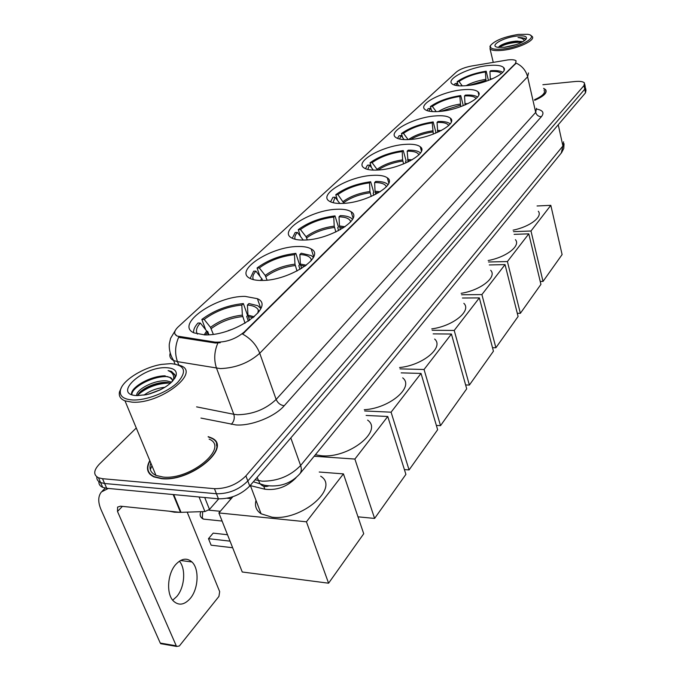 <?xml version="1.0" encoding="UTF-8"?>
<svg xmlns="http://www.w3.org/2000/svg" width="681" height="681" viewBox="0 0 681 681"><rect width="100%" height="100%" fill="white"/><g stroke="black" fill="none" stroke-linecap="round" stroke-linejoin="round"><path stroke-width="1.02" d="M372.498 175.366C349.004 176.336 318.01 194.374 329.204 201.099C331.962 202.921 336.567 203.687 343.02 203.398C366.838 202.683 398.027 184.313 387.302 177.826C384.433 175.766 379.496 174.949 372.498 175.366M462.51 89.773C442.607 91.441 417.913 104.159 424.893 109.428C427.285 111.395 432.231 112.059 439.722 111.437C459.82 109.939 484.804 96.991 478.053 91.85C475.585 89.73 470.401 89.032 462.51 89.773M434.98 115.949C414.014 117.447 387.506 131.612 395.618 137.332C398.147 139.282 403.024 139.997 410.243 139.477C431.431 138.175 458.211 123.755 450.388 118.188C447.783 116.059 442.641 115.31 434.98 115.949M405.076 144.381C382.918 145.649 354.333 161.559 363.833 167.764C366.48 169.671 371.247 170.42 378.125 170.012C400.556 168.965 429.379 152.774 420.254 146.755C417.513 144.644 412.448 143.853 405.076 144.381M336.848 209.263C311.864 209.842 278.044 230.51 291.34 237.754C294.158 239.465 298.533 240.223 304.475 240.044C329.859 239.772 363.799 218.72 351.115 211.757C348.144 209.799 343.394 208.965 336.848 209.263M297.682 246.505C271.029 246.573 233.881 270.519 249.757 278.265C252.574 279.797 256.643 280.529 261.972 280.47C289.136 280.759 326.284 256.362 311.183 248.957C308.17 247.152 303.675 246.335 297.682 246.505M245.203 296.405C216.269 295.631 174.285 324.65 194.059 332.915L204.743 334.89C234.375 336.091 276.145 306.518 257.409 298.695L245.203 296.405M487.945 65.58C469.013 67.385 445.893 78.894 451.937 83.754C454.201 85.704 459.19 86.325 466.894 85.61C485.996 83.95 509.405 72.237 503.548 67.487C501.216 65.393 496.015 64.755 487.945 65.58M508.017 59.902L471.712 65.997C464.868 67.308 459.794 69.292 456.491 71.939L178.218 326.846C173.919 331.017 173.57 334.09 177.162 336.073L215.017 342.109C225.734 342.577 235.464 339.223 244.19 332.047L515.491 63.452L516.113 60.873C514.938 59.783 512.24 59.468 508.017 59.902M296.184 477.492L295.597 478.224C286.761 486.966 276.512 490.626 264.849 489.205L250.148 485.553M149.811 460.586C145.683 468.051 147.062 473.491 153.949 476.904L161.457 478.658C191.216 482.276 233.345 446.506 211.238 437.815L208.156 436.632M149.479 473.116L149.522 473.763M216.303 443.969L216.796 444.421M528.473 72.944L527.613 76.808C525.962 70.518 522.157 65.955 516.189 63.12L242.64 334.099C250.838 338.627 256.533 345.02 259.733 353.269C248.914 362.871 235.805 367.978 220.397 368.6L177.477 361.645L173.629 360.513C170.369 358.896 169.22 356.469 170.182 353.235M98.898 481.612C98.702 484.234 99.979 486.149 102.712 487.358L106.704 488.286L218.431 498.807L216.447 493.759C228.671 493.887 239.133 489.622 247.824 480.973L584.749 89.202L585.243 86.615L584.749 89.202L247.824 480.973C239.133 489.622 228.671 493.887 216.447 493.759L104.61 483.501L216.447 493.759L214.447 488.686C226.688 488.788 237.175 484.523 245.901 475.9L583.992 85.568L584.485 82.988C583.217 81.567 580.11 81.073 575.147 81.516L542.868 84.733M96.813 476.845C96.608 479.467 97.868 481.382 100.618 482.582L104.61 483.501L100.618 482.582C97.868 481.382 96.608 479.467 96.813 476.845M177.162 336.073L174.974 334.099M220.261 342.73L215.358 343.02L178.635 337.308C175.051 345.607 174.659 353.72 177.477 361.645L178.788 365.016M534.67 100.311C543.744 96.336 547.422 92.82 545.711 89.747L543.676 88.36M136.277 427.991L99.52 463.982C93.501 470.35 93.169 474.946 98.507 477.79L102.508 478.7L214.447 488.686M216.958 445.663L216.549 445.178M218.431 498.807C230.638 498.96 241.074 494.704 249.74 486.03L585.507 92.837L585.992 90.224L585.498 87.858M502.978 48.998C521.101 47.159 539.803 35.855 527.664 34.322L518.369 34.416C504.4 36.714 495.147 40.358 490.618 45.372C489.358 48.657 493.478 49.866 502.978 48.998M490.201 46.01L490.056 48.93C491.827 50.547 496.091 50.998 502.833 50.283C518.011 48.726 536.253 39.992 532.116 36.391L530.686 35.463M534.534 99.715C542.485 96.115 545.668 92.948 544.085 90.198M534.653 100.226C543.566 96.31 547.175 92.837 545.472 89.807L543.719 88.547M504.204 47.329L516.343 44.597M523.034 41.643L516.062 41.115L522.565 41.907M516.624 36.076C502.91 37.523 488.515 46.121 498.015 47.329L504.808 47.27C515.543 45.542 522.702 42.758 526.285 38.911C527.298 36.289 524.081 35.344 516.624 36.076M516.062 41.115C509.15 41.83 503.778 43.414 499.948 45.857L498.56 47.406M525.468 39.881L524.932 38.323L518.003 37.549C521.757 37.983 523.817 39.106 524.183 40.911M518.003 37.549C521.91 37.498 524.396 38.076 525.451 39.294L525.511 39.37M498.918 47.449C505.259 43.882 512.929 42.154 521.944 42.248M498.884 46.802C504.042 43.822 510.801 42.077 519.16 41.567L522.08 41.694M486.055 81.311L485.383 71.965C474.24 73.829 465.455 77.004 459.028 81.482L457.13 81.677L457.845 84.512M513.091 230.161C529.801 226.824 543.004 216.728 538.305 211.246M458.807 85.823L457.011 83.371L455.104 83.567L454.15 84.989M488.43 80.46L486.191 71.19C473.874 73.225 464.178 76.723 457.13 81.677M457.011 83.371L455.93 85.457M486.191 71.19L485.383 71.965M459.028 81.482L462.263 85.9M502.714 72.331C500.561 70.858 496.568 70.313 490.746 70.696L489.937 71.479L490.346 79.711M501.352 73.625C499.82 71.837 496.015 71.122 489.937 71.479M543.021 281.423L530.984 231.012L550.818 205.33L562.106 254.566L543.021 281.423L540.22 281.457M530.984 231.012L513.457 231.651M537.062 205.977L550.818 205.33M460.722 106.653L459.854 96.396C448.362 98.243 439.194 101.571 432.358 106.389L430.401 106.568L431.294 109.956M488.175 260.517C506.255 257.256 520.999 245.747 515.423 239.686M430.401 106.568C437.917 101.239 448.03 97.57 460.731 95.553L463.199 105.317L462.697 105.921M432.52 111.616L430.171 108.432L428.213 108.611L426.953 110.594M430.171 108.432L428.877 111.148M460.731 95.553L459.854 96.396M432.358 106.389L436.24 111.658M477.509 97.077C475.389 95.442 471.354 94.778 465.412 95.093L464.536 95.936L465.08 104.951M476.087 98.532C474.648 96.515 470.801 95.655 464.536 95.936M520.369 313.311L507.405 261.555L528.797 233.847L540.927 284.377L520.369 313.311L517.296 313.311M507.405 261.555L488.549 261.981M514.121 234.358L528.797 233.847M433.329 134.106L432.222 122.835C420.364 124.666 410.779 128.164 403.475 133.357L401.467 133.519L402.582 137.553M461.148 293.324C480.743 290.251 497.351 277.005 490.695 270.289M401.467 133.519C409.494 127.781 420.066 123.908 433.176 121.925L435.84 131.995L435.465 133.263M404.114 139.614L401.1 135.57L399.092 135.732L397.491 138.405M401.1 135.57L399.585 139.043M433.176 121.925L432.222 122.835M403.475 133.357L408.132 139.605M450.184 123.874L450.15 123.84C448.03 122.052 443.978 121.269 437.985 121.507L437.04 122.418L437.755 132.276M448.685 125.517C447.366 123.252 443.476 122.222 437.04 122.418M495.887 347.753L481.893 294.584L505.047 264.611L518.096 316.495L495.887 347.753L492.508 347.702M481.893 294.584L461.539 294.754M489.316 264.943L505.047 264.611M403.603 163.934L402.616 159.865L402.224 151.548C389.975 153.344 379.93 157.039 372.098 162.648L370.03 162.793L371.434 167.594M431.728 328.88C453.01 326.139 471.865 310.766 463.855 303.317M370.03 162.793C378.645 156.579 389.719 152.501 403.263 150.561L406.148 160.946L405.535 161.542L405.927 162.946M373.333 170.114L369.519 165.057L367.451 165.202L365.467 168.701M369.519 165.057L367.774 169.45M403.263 150.561L402.224 151.548M372.098 162.648L377.538 170.046M420.466 152.978L420.075 152.612C417.862 150.859 413.912 150.041 408.208 150.186L407.178 151.182L408.098 161.95M418.892 154.842C417.683 152.306 413.776 151.08 407.178 151.182M469.371 385.071L454.21 330.438L479.339 297.895L493.436 351.2L469.371 385.071L465.625 384.952M454.21 330.438L432.129 330.268M462.425 298.014L479.339 297.895M337.529 200.427L335.776 194.698C345.037 187.965 356.674 183.649 370.66 181.759L369.528 182.84C356.87 184.585 346.323 188.501 337.895 194.579L343.973 203.338M371.239 196.443L369.953 191.514L369.528 182.84M399.568 367.536C422.705 365.374 444.352 347.319 434.64 339.053M370.66 181.759L373.801 192.493L373.137 193.14L373.767 195.285M339.853 203.466L335.078 197.209L332.949 197.328L330.532 201.84M335.078 197.209L333.086 202.717M337.895 194.579L335.776 194.698M388.025 184.696L387.2 183.921C384.91 182.227 381.096 181.401 375.75 181.444L374.627 182.525L375.044 191.225L375.776 194.289M386.365 186.824C385.293 183.989 381.377 182.551 374.627 182.525M440.53 425.651L424.05 369.494L451.426 334.039L466.706 388.817L440.53 425.651L436.368 425.438M424.05 369.494L399.977 368.872M433.159 333.869L451.426 334.039M300.5 236.469L298.278 229.616C308.289 222.278 320.53 217.699 335.001 215.886L333.758 217.069C320.657 218.746 309.557 222.9 300.457 229.531L306.024 236.724L307.293 239.874M335.861 232L334.218 226.143L333.758 217.069M364.275 409.707C389.43 408.464 414.576 387.004 402.692 377.853M335.001 215.886L338.44 226.977L337.708 227.692L338.619 230.629M303.258 240.078L297.367 232.417L295.179 232.502L292.268 238.265M297.367 232.417C295.111 235.013 294.362 237.294 295.128 239.269M300.457 229.531L298.278 229.616M352.477 219.384L351.115 218.099C348.766 216.515 345.148 215.69 340.245 215.639L339.01 216.83L339.461 225.922L340.432 229.65M350.715 221.836L350.613 221.47C349.455 218.533 345.582 216.984 339.01 216.83M409.077 469.924L391.081 412.184L421.02 373.418L437.636 429.728L409.077 469.924L404.403 469.584M391.081 412.184L364.675 410.966M401.186 372.873L421.02 373.418M262.33 279.448L255.911 271.123C253.034 274.4 252.2 277.235 253.4 279.644M259.912 276.214L257.069 267.991C267.931 259.955 280.853 255.086 295.835 253.366L294.464 254.677C280.895 256.269 269.182 260.695 259.316 267.939L265.207 275.447L267.071 280.146M297.027 271.038L294.967 264.177L294.464 254.677M315.371 454.763L321.534 455.751C348.706 458.543 383.403 430.92 367.621 420.117M295.835 253.366L299.606 264.849L298.797 265.633L300.04 269.395M255.911 271.123L253.655 271.174L250.165 278.486M259.316 267.939L257.069 267.991M313.354 257.478L311.302 255.579L301.232 253.213L299.87 254.524L300.364 264.049L301.615 268.459M311.489 260.321L311.226 259.359C309.906 256.414 306.118 254.805 299.87 254.524M374.601 518.428L354.886 459.062L387.761 416.491L405.902 474.385L374.601 518.428L357.985 516.828M354.886 459.062L314.162 456.244M366.123 415.444L387.761 416.491M208.352 334.797L206.675 330.975L200.308 323.041C196.469 327.374 195.515 331.06 197.439 334.073M205.688 329.749L201.84 319.432C213.885 310.417 227.726 305.139 243.364 303.581L241.815 305.062C227.65 306.518 215.102 311.311 204.164 319.44L210.497 327.348L213.323 334.294M245.041 323.262L242.368 315.133L241.815 305.062M255.996 500.373C254.524 506.009 256.218 510.478 261.07 513.772L271.906 517.16C301.564 521.237 340.117 487.732 320.674 476.189M208.922 334.754L207.679 331.409L206.981 331.4M243.364 303.581L247.612 315.55L246.701 316.444L248.386 321.194M200.308 323.041L197.984 323.024C194.74 326.582 193.293 329.817 193.651 332.72M204.164 319.44L201.84 319.432M257.409 298.695L260.814 308.442L257.716 305.684L248.948 303.556L247.416 305.037L247.961 315.141L249.595 320.376M258.831 311.898L258.303 309.991C256.78 307.131 253.153 305.48 247.416 305.037M232.655 547.737L211.119 545.192L208.48 538.671L230.05 541.148M328.582 583.2L306.433 521.808L343.437 473.882L363.722 533.751L328.582 583.2L242.257 571.997L218.882 512.938L232.842 496.738M306.433 521.808L218.882 512.938M319.227 472.027L343.437 473.882M208.48 538.671L213.187 533.129L227.514 534.738M227.199 498.254L231.208 498.628M179.375 561.195C186.092 568.695 184.721 587.439 176.745 596.547L172.702 600.208M190.203 598.522C198.537 588.895 199.465 568.788 191.931 561.961C186.883 557.577 181.512 558.403 175.8 564.43C167.407 573.589 166.062 593.892 173.425 601.042C178.745 605.869 184.338 605.026 190.203 598.522M204.726 497.513L209.476 509.439L218.737 498.832M108.339 488.439L101.443 491.929C97.987 496.228 97.868 502.161 101.077 509.737L160.256 643.06L176.26 645.818L117.498 511.474L117.592 507.09L120.477 506.179L180.491 512.359L173.161 494.542M162.461 643.996L160.256 643.06M176.26 645.818L176.651 646.448L179.35 645.988L218.933 596.411L219.674 591.627L187.198 512.163M209.476 509.439L204.913 511.55L180.491 512.359M132.472 399.968C146.1 400.7 167.713 392.247 177.707 382.364C187.258 371.307 184.96 365.059 170.837 363.628L161.542 364.395C143.648 367.238 122.461 380.296 120.46 390.094C119.328 395.984 123.338 399.279 132.472 399.968M121.388 387.617L119.524 391.779C118.571 395.984 120.401 399.015 125.006 400.862L132.08 402.156C160.026 404.378 201.21 372.464 180.627 365.671L178.184 364.854M150.824 463.012C148.798 468.664 150.51 472.793 155.966 475.398L162.989 477.04C190.569 480.377 229.676 447.221 209.127 439.134M216.984 446.302L216.609 445.8M149.948 460.901C146.109 468.119 147.539 473.389 154.238 476.691L161.678 478.428C191.123 482.003 232.825 446.608 210.94 438.002L208.275 436.947M169.246 511.201L174.404 512.206L180.371 512.35M143.997 395.142C149.786 390.8 156.775 388.179 164.955 387.268M148.398 394.231L160.98 389.498M136.711 395.576C135.698 389.626 155.166 379.36 166.981 380.943L171.646 382.169M137.622 395.61C139.435 389.379 156.953 381.164 167.611 382.526L170.633 383.105M172.514 381.3L172.114 379.087L170.795 377.657L165.091 376.159L169.756 377.376L172.412 379.845M166.53 367.714C142.942 366.182 111.624 394.903 137.085 395.593L146.287 394.716C161.984 390.562 171.918 384.237 176.081 375.759C177.23 370.805 174.047 368.123 166.53 367.714M176.081 375.759L174.753 378.057L175.119 375.537L171.621 371.477L168.096 370.592C172.676 372.456 174.447 375.614 173.4 380.041M151.948 465.71L150.305 469.592M149.871 473.601L149.948 474.24M168.096 370.592L171.714 371.732L174.957 374.763M131.884 394.665C131.331 387.336 153.659 375.367 167.892 376.661M137.92 394.912C146.755 387.217 157.532 383.241 170.259 383.003M175.06 377.538L174.881 378.295M131.603 394.554C129.892 387.915 149.99 375.801 165.142 375.827M136.302 395.55L136.719 395.048M140.848 391.371C147.241 386.791 154.842 383.82 163.644 382.475M149.684 393.899L160.009 389.983M179.895 336.84L180.235 337.733M215.017 342.109L215.358 343.02M244.19 332.047L244.411 332.668M515.491 63.452L515.602 63.929M263.743 486.234L264.849 489.205M536.926 109.139C542.978 110.331 544.468 112.85 541.404 116.681L284.215 405.74C280.487 405.212 277.797 403.109 276.145 399.441L535.7 112.399L536.475 108.296M284.215 405.74C274.877 416.695 251.417 426.102 235.992 424.953L200.955 418.074M217.852 343.062C214.192 351.651 213.757 360.045 216.558 368.242L233.796 414.286L237.601 414.746C252.838 414.414 265.684 409.315 276.145 399.441L259.733 353.269L527.613 76.808L535.7 112.399C536.619 115.217 538.526 116.638 541.404 116.681M245.901 475.9L249.74 486.03M583.992 85.568L585.507 92.837M102.508 478.7L106.704 488.286M196.605 406.863L233.796 414.286C234.868 418.177 234.017 421.53 231.234 424.348M255.069 479.79L262.194 481.195C277.576 481.263 290.378 476.036 300.602 465.515L562.915 145.998L563.57 141.818M558.241 124.759L562.915 145.998L561.28 153.038M257.129 477.381L259.801 483.34C262.091 486.26 264.943 487.153 268.348 486.038M253.383 481.773L264.722 485.298C279.253 487.596 291.017 483.706 299.998 473.618C301.504 471.49 301.709 468.792 300.602 465.515L290.813 437.934M564.055 143.717L563.766 148.475L561.578 152.672L299.614 474.087M485.851 80.452L469.192 85.329M485.698 79.362C478.198 80.571 471.669 82.673 466.102 85.678M492.44 78.826L490.252 78.885M460.356 105.197L440.965 111.309M460.194 104.074C451.571 105.436 444.284 107.93 438.351 111.548M467.975 103.64L464.876 103.631M465.566 104.746L465.038 104.763M432.767 131.986C424.28 133.263 416.942 135.74 410.737 139.435M432.588 130.82C422.748 132.352 414.703 135.272 408.455 139.588M441.288 130.548L437.406 130.42M439.236 131.586L437.577 131.586M402.803 161.074C392.971 162.521 384.748 165.5 378.142 170.012M402.616 159.865C392.273 161.406 383.769 164.547 377.104 169.288M412.124 159.822L407.561 159.516M410.345 160.81L407.757 160.725M370.158 192.774C359.619 194.255 350.817 197.533 343.752 202.615M369.953 191.514C359.262 193.021 350.332 196.341 343.164 201.491M380.177 191.77L375.044 191.225M378.627 192.714L375.248 192.485M334.448 227.445C323.535 228.876 314.264 232.357 306.646 237.89M302.96 239.635L302.602 240.078M334.218 226.143C323.152 227.59 313.754 231.114 306.024 236.724M345.071 226.756L339.461 225.922M343.709 227.675L339.691 227.233M295.214 265.539C283.909 266.901 274.128 270.612 265.879 276.656M261.827 278.657L260.517 280.47M294.967 264.177C283.492 265.556 273.575 269.318 265.207 275.447M306.339 265.224L300.364 264.049M305.139 266.118L300.61 265.411M207.407 332.251L205.543 334.89M242.649 316.571C230.842 317.823 220.363 321.841 211.221 328.617M206.675 330.975L204.181 334.882M242.368 315.133C230.391 316.41 219.767 320.479 210.497 327.348M254.234 316.784L247.961 315.141M253.204 317.652L248.242 316.58M202.717 511.627L202.308 517.662L203.287 519.084L205.602 519.331M117.498 511.474L122.384 506.375M173.723 494.602L181.035 512.376M204.913 511.55L199.065 496.985M504.144 70.041L503.548 67.487M313.686 256.728L311.183 248.957M353.056 218.167L351.115 211.757M421.445 151.131L420.254 146.755M451.324 121.831L450.388 118.188M478.803 94.889L478.053 91.85M388.817 183.112L387.302 177.826M175.247 330.557L170.582 338.329L169.305 343.956C168.939 349.745 170.386 355.269 173.629 360.513L175 364.02M584.741 84.231L585.243 86.615M98.507 477.79L102.712 487.358M493.248 62.346L490.056 48.93M490.618 45.372L489.903 46.461M525.451 39.294L525.349 38.826M499.948 45.857L499.037 46.631M519.16 41.567L517.39 41.073M350.511 222.066L350.613 221.47M310.987 260.925L311.226 259.359M261.07 513.772L250.421 485.621M257.886 313.098L258.303 309.991M220.303 511.295L208.726 510.137M232.842 329.085L228.237 330.625M222.1 521.067L203.287 519.084C200.146 517.313 199.363 514.845 200.929 511.686M180.516 560.497L191.931 561.961M102.218 491.154L105.257 488.09M176.651 646.448L160.648 643.681M155.966 475.398L125.006 400.862M120.46 390.094L119.524 391.779"/></g></svg>
